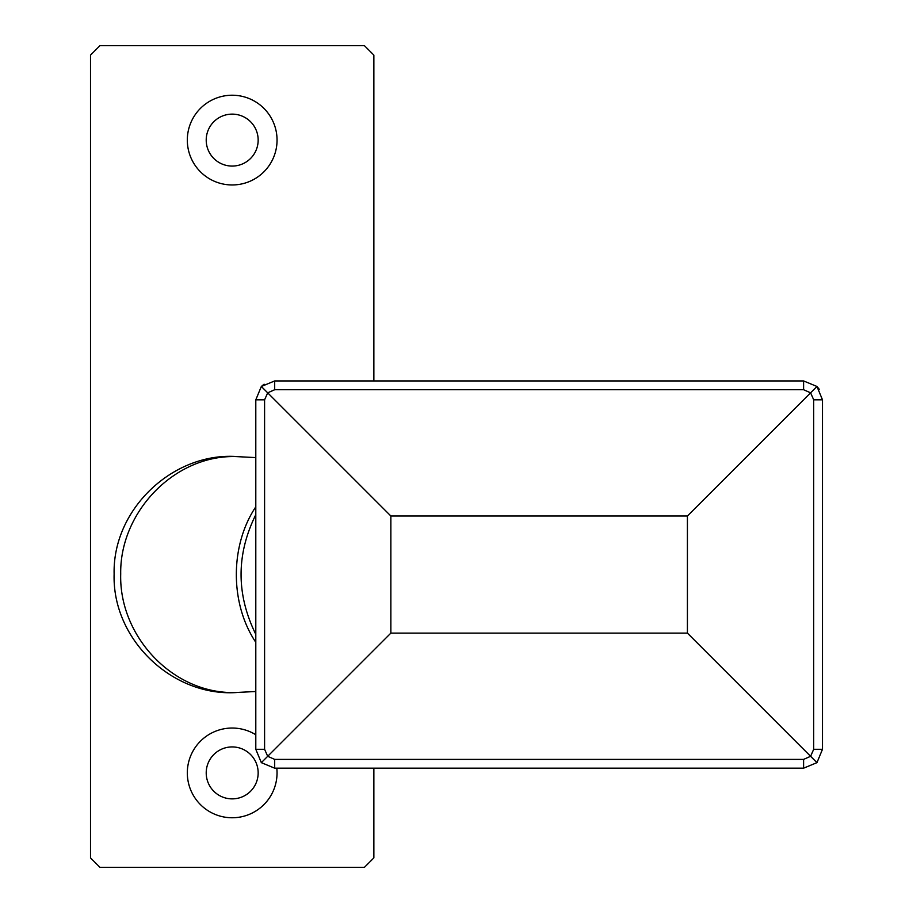 <?xml version="1.0" encoding="UTF-8"?>
<svg xmlns="http://www.w3.org/2000/svg" width="913" height="913" viewBox="0 0 913 913"><rect width="100%" height="100%" fill="white"/><g stroke="black" fill="none" stroke-linecap="round" stroke-linejoin="round"><path stroke-width="1.37" d="M276.799 768.175A44.863 44.863 0 0 1 223.947 816.998A44.863 44.863 0 0 1 190.349 756.694A44.863 44.863 0 0 1 255.8 734.76M277.05 140.1A44.863 44.863 0 0 1 209.75 178.948A44.863 44.863 0 0 1 209.75 101.24A44.863 44.863 0 0 1 277.05 140.1M373.862 380.938L373.862 55.1L364.413 45.65L99.962 45.65L90.513 55.1L90.513 857.9L99.962 867.35L364.413 867.35L373.862 857.9L373.862 768.175M258.162 140.1A25.975 25.975 0 0 0 219.2 117.606A25.975 25.975 0 0 0 219.2 162.594A25.975 25.975 0 0 0 258.162 140.1M258.162 772.9A25.975 25.975 0 0 0 219.2 750.406A25.975 25.975 0 0 0 219.2 795.394A25.975 25.975 0 0 0 258.162 772.9M255.8 457.596L236.182 456.591C174.6 454.708 119.649 512.09 120.71 573.946C118.873 636.019 172.648 693.869 234.881 692.556L255.8 691.506M234.801 692.59L236.433 692.545C172.374 696.699 112.048 639.42 114.125 574.026C112.504 508.826 173.607 451.821 237.3 456.603M255.8 642.318C229.871 603.664 229.836 545.563 255.8 506.829M813.7 399.826L822.487 399.826L822.487 749.288L816.952 762.652L803.6 768.175L274.687 768.175L261.335 762.652L255.8 749.288L255.8 399.826L261.335 386.473L274.687 380.938L803.6 380.938L816.952 386.473L822.487 399.826L816.952 386.473L803.6 380.938L803.6 389.725L274.687 389.725L267.692 392.83L261.335 386.473L255.8 399.826L264.587 399.826L264.587 749.288L267.692 756.295L274.687 759.388L803.6 759.388L810.596 756.295L813.7 749.288L813.7 399.826L810.596 392.83L816.952 386.473L819.235 389.235M390.867 516.005L390.867 633.108L687.421 633.108L687.421 516.005L390.867 516.005L267.692 392.83L264.587 399.826M390.867 633.108L261.335 762.652L274.687 768.175L274.687 759.388M687.421 633.108L816.952 762.652L822.487 749.288L813.7 749.288M687.421 516.005L810.596 392.83L803.6 389.725M255.8 514.658C236.159 554.511 236.159 594.409 255.8 634.352M803.6 759.388L803.6 768.175L816.952 762.652M264.587 749.288L255.8 749.288L261.335 762.652M274.687 389.725L274.687 380.938L261.335 386.473L264.097 384.19"/></g></svg>

